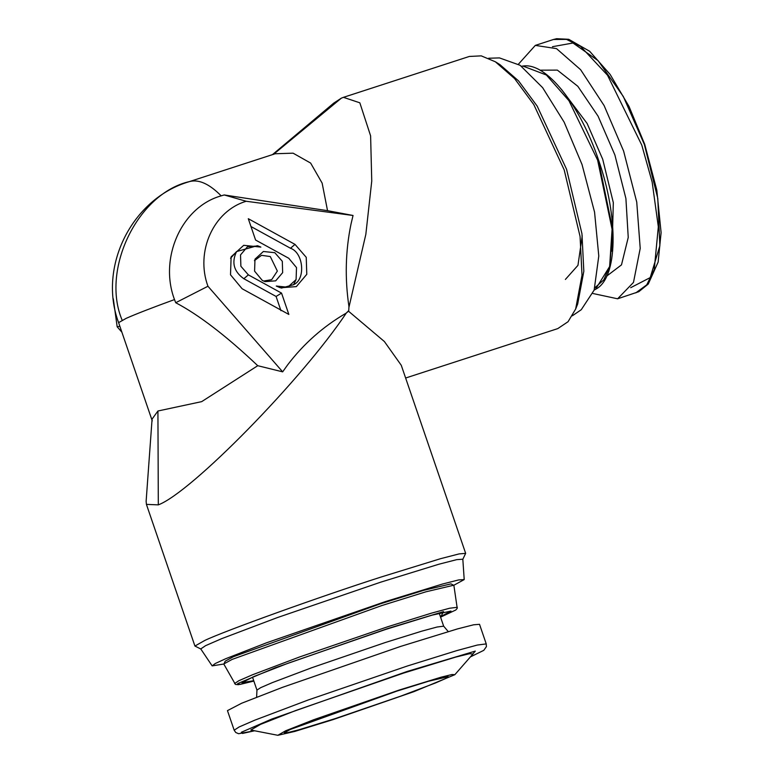 <?xml version="1.0" encoding="UTF-8"?>
<svg xmlns="http://www.w3.org/2000/svg" width="774" height="774" viewBox="0 0 774 774"><rect width="100%" height="100%" fill="white"/><g stroke="black" fill="none" stroke-linecap="round" stroke-linejoin="round"><path stroke-width="1.16" d="M126.201 318.337C135.721 314.099 151.82 307.849 174.498 299.567C158.873 258.332 181.348 206.958 221.18 195.851C209.406 183.96 198.928 179.181 189.756 181.513L189.04 181.726C131.773 198.56 97.766 266.933 118.615 322.642L126.201 318.337M221.18 195.851L224.228 194.961L246.209 201.269C213.508 210.886 195.174 251.637 207.954 286.254L175.717 302.721L174.498 299.567M175.717 302.721C198.937 314.921 226.289 335.916 257.752 365.705L201.666 401.638L157.925 411.004L152.081 419.092L146.131 501.252L146.421 504.387L158.312 504.871C191.323 492.467 302.073 379.434 346.375 312.938L348.735 310.645L348.958 306.659C344.778 278.447 345.465 250.931 350.999 224.112L353.041 215.482L246.209 201.269M189.04 181.726L275.157 153.755L293.094 153.175L310.635 163.072L322.139 183.119L327.537 210.673L224.228 194.961M257.752 365.705L282.655 371.849L207.954 286.254M262.318 280.449L254.578 271.142L254.994 259.164L263.383 251.492L274.818 252.692L282.307 261.302L282.655 272.651L275.689 280.846L265.018 281.62L262.318 280.449M281.543 293.104L288.847 314.438L242.127 288.75L230.507 274.789L231.136 256.823L243.713 245.31L260.867 247.1L258.168 245.939L247.496 246.713L240.53 254.907L240.878 266.256L248.367 274.867L281.543 293.104L276.086 296.452L243.839 278.727C233.767 271.5 231.349 262.454 236.573 251.569L257.384 245.706M248.29 218.703L295.01 244.391L306.243 257.316L306.775 274.344L296.316 286.622L280.323 287.783L276.27 286.041L287.705 287.231L296.094 279.559L296.51 267.581L288.77 258.274L255.594 240.037L248.29 218.703M282.655 371.849L287.657 364.844C303.727 343.733 323.174 326.531 345.997 313.247L346.113 313.17M353.041 215.482L327.537 210.673M119.864 326.27L117.174 326.802L113.304 298.783M348.958 307.201L365.841 234.338L371.752 181.039L370.611 135.856L359.833 102.807L343.443 97.34L341.382 98.134L333.807 103.068L272.448 154.636M254.423 260.664L261.525 255.323L270.29 256.552L277.353 271.074L271.664 279.685L263.518 281.049M280.962 310.713L276.086 296.452M230.546 258.274L236.573 251.569M295.01 244.391L290.482 248.251C303.582 252.663 305.865 279.491 293.578 284.687L281.407 288.092M290.482 248.251L250.969 226.521M296.094 279.559L293.578 284.687M348.735 310.645L348.523 311.206L384.388 341.528L401.271 365.289L465.658 553.352L459.069 553.913L440.599 558.673L380.924 577.085C321.065 596.251 224.17 631.11 204.733 640.475L194.922 646.048L200.901 649.047M346.375 312.938L348.523 311.206M117.174 326.802L121.895 332.201M462.784 559.379L465.658 553.352M343.433 97.34L469.363 56.444L481.234 55.863L495.35 61.775L514.584 78.571L533.808 104.587L564.198 169.912L580.065 236.457L582.009 275.215L575.653 309.019L568.058 321.713L557.764 328.611L405.634 378.022M453.816 585.27L464.207 579.581L462.823 559.215L456.747 559.641L438.945 564.207L380.779 582.145L276.947 617.739L221.703 638.647L205.574 645.671L200.766 648.941L212.153 665.882L223.85 664.005M495.35 61.775L499.956 64.648L518.57 80.912L537.175 106.096L566.587 169.332L581.951 233.748L583.828 271.268L577.685 303.988L575.653 309.019M464.207 579.581L458.614 579.939L442.534 584.022L385.297 601.63L266.45 642.826L225.863 658.655L215.269 663.511L212.153 665.882M488.704 58.234L499.482 57.915L520.138 65.306L542.622 87.646L564.149 122.157L582.038 164.543L594.558 212.115L598.786 256.01L594.142 290.124L581.264 309.716L572.354 315.792M440.57 617.149L455.818 609.989L457.231 608.316L453.883 585.386L450.99 583.877L423.649 590.349L380.411 603.817L233.39 656.72L225.224 661.17L223.86 664.14L235.412 684.4L238.344 684.7L253.853 681.072L240.114 684.4L237.676 683.587L275.157 667.807L387.435 628.643L443.56 611.605L440.57 617.139M453.738 585.221L425.903 591.81L381.882 605.529L232.19 659.38L223.88 663.918M253.717 680.685L241.904 682.668L254.307 676.36L288.17 663.202L385.568 629.475L432.24 615.098L450.99 611.073L440.435 616.762M565.388 279.443L577.955 265.347L582.222 235.857M396.917 691.095L290.269 729.466L284.329 732.765L287.899 732.581L298.967 729.766L335.626 718.466L400.951 696.058L435.501 682.968L445.418 678.624L448.175 676.66L428.603 681.226L396.917 691.095M399.442 689.963L313.809 719.694L285.645 730.782L277.847 735.3L294.759 731.44L333.101 719.597L413.955 691.637L454.841 674.696L452.045 674.502L441.064 677.202L399.442 689.963M227.459 710.619L241.633 703.247L282.307 687.409L400.632 646.416L457.502 628.904L473.669 624.782L479.522 624.318L486.236 643.9L477.316 645.052L456.757 650.624L407.337 666.008L307.984 700.064L254.878 720.139L239.137 726.96L234.174 730.201L227.459 710.619M592.932 293.51L617.613 298.793L633.48 282.423L640.214 248.386L636.741 202.12L623.602 151.046L604.107 105.564L580.616 69.699L556.525 48.627L535.318 45.395L518.445 64.174M277.847 735.3L250.805 730.027L260.586 724.358L295.949 710.435L403.438 673.128L455.683 657.097L469.47 653.72L472.982 653.962L454.841 674.696M189.756 181.513C137.704 193.045 100.659 269.758 122.166 320.223M157.925 411.004L158.312 504.871M341.382 98.134L273.416 154.423M243.839 278.727L248.367 274.867M457.318 607.3L449.607 608.238L431.447 613.153L387.59 626.795L299.49 657L252.556 674.754L238.779 680.752L234.59 683.558M521.463 66.245L522.905 66.061L546.396 75.02L568.958 100.717L597.634 160.141L612.089 229.307L609.631 266.546L595.458 289.35M594.867 287.734L603.807 279.878L609.748 266.266L612.669 229.336L598.379 159.986M439.216 613.192L443.657 626.176L437.049 627.027L421.82 631.149L385.22 642.546L311.622 667.769L272.284 682.639L260.625 687.689L256.939 690.098L252.498 677.124M561.402 89.31L587.118 123.463L602.723 159.309L613.318 202.643L612.002 251.318M539.952 70.173L557.367 70.115L577.83 86.311L598.07 116.168L614.875 154.945L625.905 198.512L628.236 237.444L621.483 264.882L606.816 276.018M535.318 45.395L553.497 39.484L566.462 39.387L580.577 46.382L607.513 75.233L641.791 145.135L652.163 182.083L658.326 226.801L654.224 269.652L646.754 284.842L635.773 292.891M470.437 656.874L475.284 651.108L407.192 671.445L271.597 719.123L241.333 732.272L242.446 733.452L254.598 730.772M644.374 144.506L657.784 198.396L659.864 245.803L650.218 277.595L630.713 287.676M552.442 46.701L572.983 43.005L598.079 60.643L623.331 96.527L644.326 144.37M152.265 420.901L118.615 322.642M194.922 646.048L146.421 504.387M522.905 66.061C546.357 62.055 580.123 105.08 598.515 159.908C618.755 217.649 618.068 278.379 595.429 289.36L594.161 290.066M256.629 697.171L256.939 690.098M443.657 626.176L448.233 631.565M553.497 39.484L556.622 38.7L568.745 39.31L589.662 51.278L610.144 74.449L629.03 106.464L644.713 144.322L656.797 190.046L661.102 232.616L658.132 262.086L648.244 284.068L638.792 291.692L617.613 298.793M470.408 656.903L483.798 650.334L486.401 646.638L486.236 643.9M234.174 730.201L235.751 732.494L238.585 733.713L254.636 730.772"/></g></svg>
